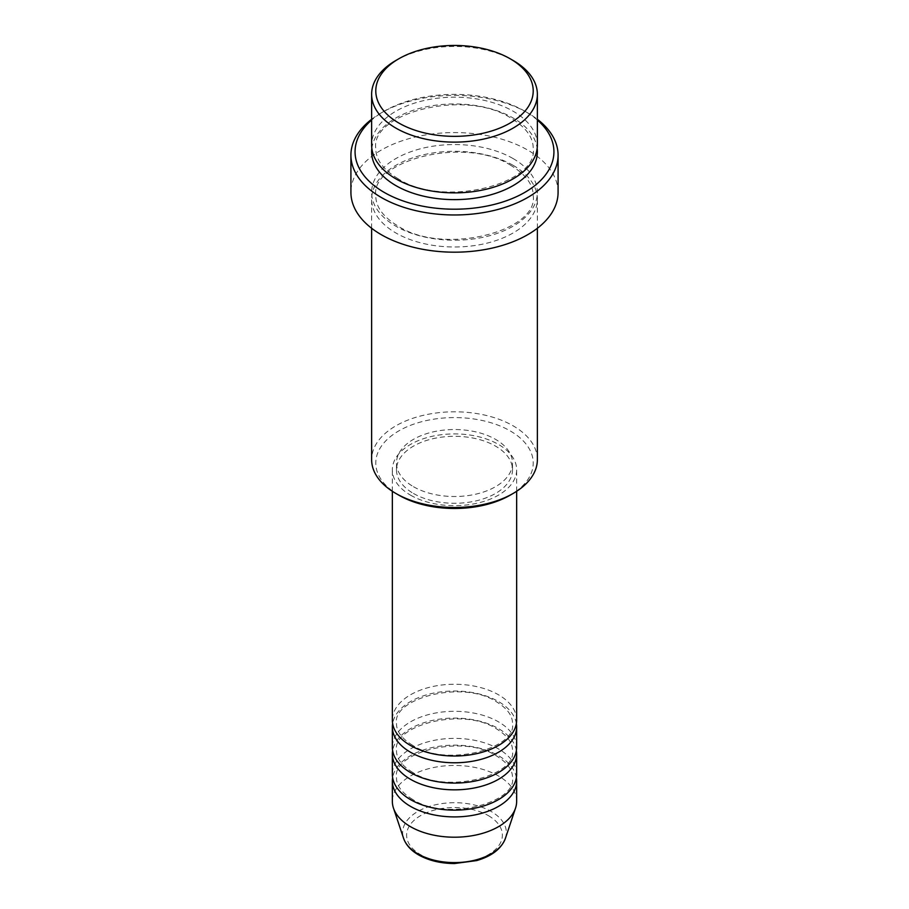 <?xml version="1.0" encoding="UTF-8"?>
<svg xmlns="http://www.w3.org/2000/svg" width="909" height="909" viewBox="0 0 909 909"><rect width="100%" height="100%" fill="white"/><g stroke="black" fill="none" stroke-linecap="round" stroke-linejoin="round"><path stroke-width="0.68" stroke-dasharray="4.54 3.41" d="M516.653 720.133A62.153 35.883 0 0 0 498.45 694.76A62.153 35.883 0 0 0 430.718 686.988A62.153 35.883 0 0 0 392.347 720.133M516.369 723.519A62.153 35.883 0 0 0 498.45 701.532A62.153 35.883 0 0 0 433.457 693.135A62.153 35.883 0 0 0 392.631 723.519M516.653 747.198A62.153 35.883 0 0 0 498.45 721.826A62.153 35.883 0 0 0 430.718 714.042A62.153 35.883 0 0 0 392.347 747.198M516.369 750.584A62.153 35.883 0 0 0 498.45 728.586A62.153 35.883 0 0 0 433.457 720.201A62.153 35.883 0 0 0 392.631 750.584M516.653 774.263A62.153 35.883 0 0 0 498.45 748.891A62.153 35.883 0 0 0 430.718 741.108A62.153 35.883 0 0 0 392.347 774.263M516.369 777.638A62.153 35.883 0 0 0 498.45 755.652A62.153 35.883 0 0 0 433.457 747.266A62.153 35.883 0 0 0 392.631 777.638M398.835 495.166A78.719 45.45 180 0 1 398.835 430.889A78.719 45.45 180 0 1 510.165 430.889A78.719 45.45 180 0 1 510.165 495.166M537.367 459.647A82.867 47.836 0 0 0 513.096 425.81A82.867 47.836 0 0 0 422.787 415.447A82.867 47.836 0 0 0 371.633 459.647M537.367 120.056A99.433 57.415 0 0 0 524.811 111.193L527.743 112.886A103.581 59.801 180 0 1 537.367 119.295M537.367 145.031A82.867 47.836 0 0 0 513.096 111.193A82.867 47.836 0 0 0 422.787 100.831A82.867 47.836 0 0 0 371.633 145.031M513.096 165.324A82.867 47.836 0 0 0 422.787 154.95A82.867 47.836 0 0 0 371.633 199.151A82.867 47.836 0 0 0 395.904 232.988A82.867 47.836 0 0 0 486.213 243.351A82.867 47.836 0 0 0 537.367 199.151A82.867 47.836 0 0 0 513.096 165.324M410.55 495.166A62.153 35.883 0 0 0 478.282 502.938A62.153 35.883 0 0 0 516.653 469.794A62.153 35.883 0 0 0 498.45 444.421A62.153 35.883 0 0 0 430.718 436.638A62.153 35.883 0 0 0 392.347 469.794A62.153 35.883 0 0 0 410.55 495.166M413.481 493.473A58.006 33.485 0 0 0 476.702 500.734A58.006 33.485 0 0 0 512.506 469.794A58.006 33.485 0 0 0 495.519 446.114A58.006 33.485 0 0 0 432.298 438.854A58.006 33.485 0 0 0 396.494 469.794A58.006 33.485 0 0 0 413.481 493.473M413.481 486.713A58.006 33.485 0 0 0 476.702 493.962A58.006 33.485 0 0 0 512.506 463.022A58.006 33.485 0 0 0 495.519 439.342A58.006 33.485 0 0 0 432.298 432.082A58.006 33.485 0 0 0 396.494 463.022A58.006 33.485 0 0 0 413.481 486.713M558.081 192.39A103.581 59.801 0 0 0 527.743 150.099A103.581 59.801 0 0 0 414.856 137.134A103.581 59.801 0 0 0 350.919 192.39M516.653 801.329A62.153 35.883 0 0 0 498.45 775.956A62.153 35.883 0 0 0 430.718 768.173A62.153 35.883 0 0 0 392.347 801.329M395.904 60.449A82.867 47.836 180 0 1 513.096 60.449M371.633 119.295A103.581 59.801 180 0 1 381.257 112.886A103.581 59.801 180 0 1 527.743 112.886L524.811 111.193A99.433 57.415 0 0 0 384.189 111.193A99.433 57.415 0 0 0 371.633 120.056M488.349 815.612A47.87 27.634 180 0 1 488.349 854.699A47.87 27.634 180 0 1 420.651 854.699A47.87 27.634 180 0 1 420.651 815.612A47.87 27.634 180 0 1 488.349 815.612M505.427 838.325A51.87 29.952 0 0 0 491.178 811.476A51.87 29.952 0 0 0 430.184 806.192A51.87 29.952 0 0 0 403.573 838.325M371.838 148.406A82.867 47.836 180 0 1 425.514 106.978A82.867 47.836 180 0 1 513.096 117.965A82.867 47.836 180 0 1 537.162 148.406M513.096 158.564A82.867 47.836 0 0 0 395.904 158.564A82.867 47.836 0 0 0 395.904 226.216A82.867 47.836 0 0 0 513.096 226.216A82.867 47.836 0 0 0 513.096 158.564M412.629 745.3C401.778 738.608 396.404 731.347 396.494 723.519C392.006 698.385 462.761 679.409 496.371 701.737C507.222 708.418 512.596 715.678 512.506 723.519C516.994 748.641 446.239 767.616 412.629 745.3M412.629 772.366C401.778 765.673 396.404 758.413 396.494 750.584C392.006 725.45 462.761 706.475 496.371 728.791C507.222 735.483 512.596 742.744 512.506 750.584C516.994 775.707 446.239 794.682 412.629 772.366M412.629 799.431C401.778 792.739 396.404 785.478 396.494 777.638C392.006 752.516 462.761 733.54 496.371 755.856C507.222 762.549 512.596 769.809 512.506 777.638C516.994 802.772 446.239 821.747 412.629 799.431M397.972 178.653C383.189 169.631 375.792 159.552 375.781 148.406C370.452 112.921 465.601 88.275 511.028 118.17C525.811 127.192 533.208 137.27 533.219 148.406C538.548 183.902 443.399 208.547 397.972 178.653M511.028 165.529C465.601 135.634 370.452 160.279 375.781 195.776C375.792 206.911 383.189 216.99 397.972 226.011C443.399 255.906 538.548 231.261 533.219 195.776C533.208 184.629 525.811 174.551 511.028 165.529M516.653 491.292L516.653 469.794M512.506 469.794L512.506 463.022M537.367 228.273L537.367 199.151M371.633 228.273L371.633 199.151M396.494 469.794L396.494 463.022M392.347 491.292L392.347 469.794M384.189 111.193L381.257 112.886"/><path stroke-width="1.36" d="M392.347 491.292L392.347 720.133A62.153 35.883 0 0 0 410.55 745.505A62.153 35.883 0 0 0 478.282 753.277A62.153 35.883 0 0 0 516.653 720.133L516.653 491.292M392.631 723.519A62.153 35.883 0 0 0 392.347 726.893A62.153 35.883 0 0 0 410.55 752.266A62.153 35.883 0 0 0 478.282 760.049A62.153 35.883 0 0 0 516.653 726.893A62.153 35.883 0 0 0 516.369 723.519M392.347 726.893L392.347 747.198A62.153 35.883 0 0 0 410.55 772.57A62.153 35.883 0 0 0 478.282 780.342A62.153 35.883 0 0 0 516.653 747.198L516.653 726.893M392.631 750.584A62.153 35.883 0 0 0 392.347 753.959A62.153 35.883 0 0 0 410.55 779.331A62.153 35.883 0 0 0 478.282 787.114A62.153 35.883 0 0 0 516.653 753.959A62.153 35.883 0 0 0 516.369 750.584M392.347 753.959L392.347 774.263A62.153 35.883 0 0 0 410.55 799.636A62.153 35.883 0 0 0 478.282 807.408A62.153 35.883 0 0 0 516.653 774.263L516.653 753.959M392.631 777.638A62.153 35.883 0 0 0 392.347 781.024A62.153 35.883 0 0 0 410.55 806.397A62.153 35.883 0 0 0 478.282 814.18A62.153 35.883 0 0 0 516.653 781.024A62.153 35.883 0 0 0 516.369 777.638M398.835 123.033A78.719 45.45 0 0 0 510.165 123.033A78.719 45.45 0 0 0 510.165 58.767L513.096 60.449A82.867 47.836 180 0 1 537.367 94.286A82.867 47.836 180 0 1 486.213 138.486A82.867 47.836 180 0 1 395.904 128.112A82.867 47.836 180 0 1 371.633 94.286A82.867 47.836 180 0 1 395.904 60.449L398.835 58.767A78.719 45.45 0 0 0 398.835 123.033M513.096 493.473L510.165 495.166A78.719 45.45 180 0 1 398.835 495.166L395.904 493.473A82.867 47.836 0 0 0 513.096 493.473A82.867 47.836 0 0 0 537.367 459.647L537.367 228.273M371.633 120.056A99.433 57.415 0 0 0 384.189 192.39A99.433 57.415 0 0 0 517.448 196.23A99.433 57.415 0 0 0 537.367 120.056M537.367 119.295A103.581 59.801 180 0 1 558.081 155.178A103.581 59.801 180 0 1 494.144 210.422A103.581 59.801 180 0 1 381.257 197.458A103.581 59.801 180 0 1 350.919 155.178A103.581 59.801 180 0 1 371.633 119.295M371.633 94.286L371.633 145.031A82.867 47.836 0 0 0 395.904 178.857A82.867 47.836 0 0 0 486.213 189.231A82.867 47.836 0 0 0 537.367 145.031L537.367 94.286M350.919 155.178L350.919 192.39A103.581 59.801 0 0 0 381.257 234.67A103.581 59.801 0 0 0 494.144 247.634A103.581 59.801 0 0 0 558.081 192.39L558.081 155.178M392.347 781.024L392.347 801.329A62.153 35.883 0 0 0 393.472 808.124A62.153 35.883 0 0 0 410.55 826.701A62.153 35.883 0 0 0 472.714 835.632A62.153 35.883 0 0 0 515.528 808.124A62.153 35.883 0 0 0 516.653 801.329L516.653 781.024M513.096 60.449L510.165 58.767A78.719 45.45 0 0 0 398.835 58.767M371.633 228.273L371.633 459.647A82.867 47.836 0 0 0 395.904 493.473L398.835 495.166M417.822 853.824A51.87 29.952 0 0 0 469.703 861.278A51.87 29.952 0 0 0 505.427 838.325C501.382 848.779 491.769 856.198 476.611 860.596L454.409 863.55C440.626 863.436 428.684 860.55 418.583 854.903C410.925 850.483 405.925 844.95 403.573 838.325A51.87 29.952 0 0 0 417.822 853.824M537.162 148.406A82.867 47.836 180 0 1 488.894 195.321A82.867 47.836 180 0 1 395.904 185.618A82.867 47.836 180 0 1 371.838 148.406M505.427 838.325L515.528 808.124M403.573 838.325L393.472 808.124"/></g></svg>
